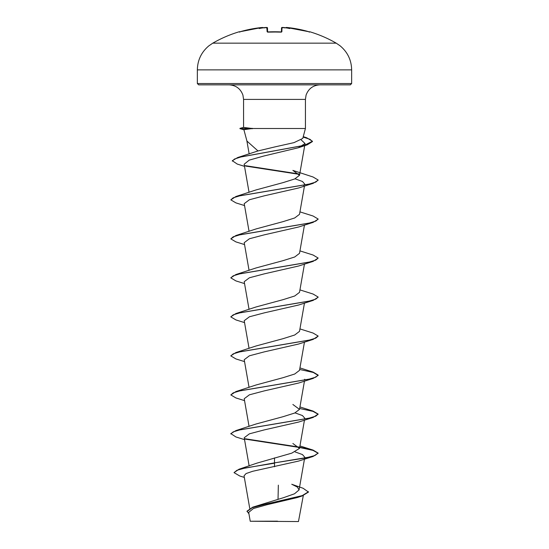 <?xml version="1.0" encoding="UTF-8"?>
<svg xmlns="http://www.w3.org/2000/svg" width="549" height="549" viewBox="0 0 549 549"><rect width="100%" height="100%" fill="white"/><g stroke="black" fill="none" stroke-linecap="round" stroke-linejoin="round"><path stroke-width="0.82" d="M261.736 27.505L240.133 31.725L261.736 27.505L263.232 27.869L261.736 27.512A123.367 123.326 180 0 0 240.133 31.732L239.192 31.773A0.439 0.439 0 0 1 239.604 31.869M309.581 31.917A0.439 0.439 26 0 1 309.732 31.931L308.867 31.732A123.367 123.326 180 0 0 287.264 27.512L286.235 27.58A89.446 42.348 -36.7 0 1 289.817 28.534A89.446 47.036 33.8 0 0 284.416 27.58L284.485 27.985L284.416 27.58A123.436 122.969 180 0 0 283.003 27.471L281.98 27.512L281.87 31.732L280.999 31.931A121.789 109.464 180 0 0 274.5 31.773A121.789 109.464 180 0 0 268.001 31.931L267.13 31.732A0.439 0.419 -1.5 0 1 267.521 31.917M336.221 43.158L212.779 43.158L208.915 45.8C201.414 52.073 197.558 60.102 197.352 69.881L351.648 69.881C351.442 60.102 347.586 52.073 340.085 45.8L336.221 43.158A123.443 123.443 0 0 0 309.808 31.773L309.732 31.931M264.639 27.574L267.487 27.93L265.997 27.471L267.02 27.512A0.439 0.432 -1.5 0 1 267.487 27.93L267.589 31.897M263.239 27.985L262.765 27.58A89.446 42.348 36.7 0 0 259.183 28.534A89.446 47.036 -33.8 0 1 264.584 27.58L264.515 27.985M262.662 27.457L262.751 27.471A0.439 0.432 -5 0 1 263.218 27.793M266.835 27.464L267.13 31.732M308.483 491.753L302.245 495.61L252.732 507.173L283.634 497.641L294.525 493.784L299.075 489.928L297.393 487.093L291.745 484.259L303.11 488.267L308.483 492.076L302.012 496.008L297.345 497.531L266.732 504.785L253.377 508.539L248.69 512.389L250.234 521.248L298.464 521.55L303.295 495.582M272.688 521.269L250.248 521.248L277.554 521.173M351.648 83.537L197.352 83.537L198.663 84.848L350.337 84.848L351.648 83.537L351.648 69.881M274.5 147.002L294.003 142.63L302.774 138.43L305.429 128.514L252.348 128.514L243.893 129.701L246.933 141.066L257.989 150.948L274.5 147.002M278.343 485.158L278.034 499.24M274.5 457.88L274.5 462.869L238.993 469.23L256.953 463.13L291.8 453.138L299.514 448.396L292.878 443.489M244.545 439.646L235.926 436.963L230.827 433.607L235.926 430.581L256.122 423.979L283.112 416.684L294.696 413.033L299.514 409.382L292.871 404.476M244.545 400.633L235.926 397.95L230.827 394.923L235.926 391.567L256.129 384.966L283.112 377.671L294.703 374.02L299.507 370.369L304.455 342.109M230.848 355.745L235.926 352.554L256.122 345.959L283.133 338.658L294.71 335.007L299.514 331.356L304.455 303.103M230.848 316.739L235.926 313.541L256.143 306.939L283.147 299.637L294.717 295.993L299.514 292.343L304.455 264.09M230.848 277.725L235.926 274.534L256.122 267.933L283.14 260.631L294.717 256.98L299.514 253.329L304.455 225.076M244.545 244.579L235.926 241.903L230.827 238.877L235.926 235.521L256.129 228.919L283.126 221.618L294.71 217.967L299.514 214.316L304.455 186.063M235.926 196.508L256.129 189.906L283.106 182.611L294.71 178.96L299.507 175.309L292.871 170.403L313.074 177.004L318.173 180.031L315.792 182.09L308.909 184.148L235.926 196.508L230.827 199.863L233.208 197.805L240.091 195.739L313.074 183.387L318.152 180.196M244.511 166.361L237.271 164.076L232.296 160.72L237.738 157.522L257.989 150.948M301.257 139.968L305.066 143.55L298.313 147.77L263.911 155.998L249.239 160.123L244.147 164.247L249.061 192.363M295.053 178.809L302.472 181.486L304.777 184.162L303.796 185.541M313.074 183.387L298.574 187.991L264.268 195.828L249.424 199.74L244.216 203.665L249.061 231.376M230.827 238.877L233.208 236.811L240.091 234.752L313.074 222.4L298.574 227.005L264.302 234.835L249.404 238.76L244.223 242.679M244.545 283.593L235.926 280.916L230.827 277.883L233.208 275.824L240.091 273.766L313.074 261.406L298.567 266.018L264.247 273.862L249.404 277.773L244.216 281.692L249.061 309.396M244.545 322.606L235.926 319.93L230.827 316.897L233.208 314.838L240.091 312.779L313.074 300.42L298.574 305.024L264.289 312.861L249.424 316.78L244.216 320.705L249.061 348.409M244.545 361.619L235.926 358.936L230.827 355.91L233.208 353.851L240.091 351.792L313.074 339.433L298.567 344.038L264.254 351.882L249.397 355.8L244.216 359.712L249.061 387.422M304.784 379.222L304.242 380.189M230.827 394.923L233.208 392.864L240.091 390.806L313.074 378.446L298.574 383.051L264.268 390.888L249.424 394.806L244.216 398.725L249.061 426.436M295.046 412.882L302.465 415.559L304.784 418.235L304.242 419.203M230.827 433.936L233.208 431.878L240.091 429.819L313.074 417.46L298.574 422.064L264.282 429.901L249.404 433.827L244.216 437.738L249.143 465.929M295.053 451.896L302.465 454.572L304.784 457.248L304.242 458.216M313.074 456.473L318.173 453.117L314.845 455.553L305.381 457.99L274.5 462.869L313.074 456.473L298.574 461.078L252.602 471.303L246.076 473.561L244.051 475.818L249.747 508.415M238.993 469.23L234.025 472.627L239.769 476.004L244.332 477.404M252.732 507.173L247.009 511.167L248.937 513.843M274.5 466.774L274.5 463.191L245.506 467.913L236.969 470.273L234.025 472.627M302.012 496.008L267.075 503.749L252.396 507.626L247.009 511.496M252.348 128.514L243.578 127.416L243.571 99.403L305.429 99.403L306.074 95.121C308.469 88.657 313.102 85.232 319.985 84.848M318.173 453.117L313.074 450.084L299.727 447.188M299.191 447.092L244.758 438.713M235.926 430.581L308.909 418.221L315.792 416.163L318.173 414.104L313.074 411.077L299.939 406.926M235.926 391.567L308.909 379.208L315.792 377.149L318.173 375.091L313.074 372.064L299.939 367.912M235.926 352.554L308.909 340.202L315.792 338.143L318.173 336.077L313.074 333.051L299.939 328.906M235.926 313.541L308.909 301.188L315.792 299.13L318.173 297.071L313.074 294.038L299.939 289.893M235.926 274.534L308.909 262.175L315.792 260.116L318.173 258.057L313.074 255.024L299.939 250.879M235.926 235.521L308.909 223.162L315.792 221.103L318.173 219.044L313.074 216.011L299.939 211.866M299.191 174.012L245.053 165.633M237.738 157.522L304.448 145.307L312.456 141.237L306.603 137.724L303.22 136.776M318.152 453.282L313.005 450.393L299.672 447.504M299.39 447.456L245.211 439.125M313.074 417.46L318.173 414.104M318.152 414.269L313.005 411.379L299.672 408.49M313.074 378.446L318.173 375.42L313.273 372.448L299.672 369.477M313.074 339.433L318.173 336.077M313.074 300.42L318.152 297.229M313.074 261.406L318.173 258.057M313.074 222.4L318.152 219.202M244.545 205.573L235.926 202.89L230.827 199.863M299.39 174.369L245.616 166.073M232.296 161.049L234.512 159.025L240.86 157L307.186 144.854L312.456 141.567L310.027 139.322L303.137 137.085M252.348 128.356L239.947 128.679L252.547 128.679M281.411 31.897L281.513 27.93A0.439 0.432 -178.5 0 1 281.98 27.512M286.249 27.471A0.439 0.432 -175 0 0 285.782 27.793M286.235 27.58L285.761 27.985M285.768 27.869L287.264 27.505L308.867 31.725L309.615 31.917L309.217 32.158M281.87 31.732A0.439 0.419 -178.5 0 0 281.479 31.917M280.999 31.931L267.596 32.137M265.997 27.471A123.436 122.969 180 0 0 264.584 27.58M281.404 32.137L267.452 31.863M239.192 31.773A123.443 123.443 0 0 0 212.779 43.158M243.571 99.403L242.926 95.121C240.531 88.657 235.898 85.232 229.015 84.848M305.429 128.514L305.429 99.403M299.075 489.928L304.571 458.477M304.626 458.141L304.784 457.248M299.514 448.396L304.455 420.136M299.514 409.382L304.455 381.123M249.061 270.382L244.216 242.679M299.514 175.309L305.066 143.55M249.164 153.94L246.872 140.839M197.352 83.537L197.352 69.881M303.247 136.667L306.603 137.724M299.939 445.939L313.074 450.084M298.313 147.77L307.186 144.854M243.571 127.382L239.947 128.356M243.9 129.736L239.947 128.679M283.003 27.471L284.361 27.574L281.513 27.93M309.808 31.773L309.293 32.007M308.867 31.725L286.523 27.45M282.968 27.471L282.186 27.457M239.385 31.917L240.133 31.725L239.385 31.917L239.783 32.158"/></g></svg>
